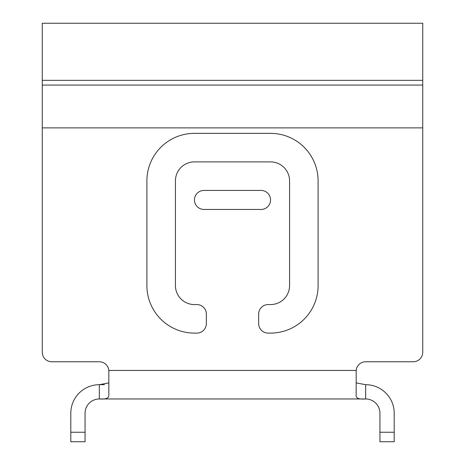 <?xml version="1.0" encoding="UTF-8"?>
<svg xmlns="http://www.w3.org/2000/svg" width="465" height="465" viewBox="0 0 465 465"><rect width="100%" height="100%" fill="white"/><g stroke="black" fill="none" stroke-linecap="round" stroke-linejoin="round"><path stroke-width="0.7" d="M394.198 432.241L394.198 441.75L379.934 441.75L379.934 432.241L394.198 432.241L394.198 413.234A28.534 28.534 0 0 0 365.664 384.695L356.155 382.893L365.664 384.695L365.664 398.964L100.12 398.964M379.934 432.241L379.934 413.234A14.27 14.27 0 0 0 365.664 398.964C359.038 399.458 355.865 398.255 356.155 395.355L356.19 370.431A9.509 9.509 0 0 1 365.664 361.764L413.222 361.764A9.509 9.509 0 0 0 422.737 352.249L422.737 127.881L422.737 352.249M42.263 352.249L42.263 127.881L42.263 352.249A9.509 9.509 0 0 0 51.778 361.764L99.336 361.764A9.509 9.509 0 0 1 108.81 370.431L108.845 395.355C108.851 398.226 105.683 399.429 99.336 398.964A14.27 14.27 0 0 0 85.066 413.234L85.066 441.75L70.802 441.75L70.802 432.241L85.066 432.241M108.845 382.893L99.336 384.695L99.336 398.964M261.034 190.423A9.509 9.509 0 0 1 270.549 199.938A9.509 9.509 0 0 1 261.034 209.448L203.966 209.448A9.509 9.509 0 0 1 194.451 199.938A9.509 9.509 0 0 1 203.966 190.423L261.034 190.423A9.509 9.509 0 0 1 270.549 199.938A9.509 9.509 0 0 1 261.034 209.448M175.427 285.545A19.024 19.024 0 0 0 194.451 304.569L196.829 304.569A9.509 9.509 0 0 1 206.344 314.078L206.344 323.588A9.509 9.509 0 0 1 196.829 333.103L194.451 333.103A47.558 47.558 0 0 1 146.894 285.545L146.894 180.914A47.558 47.558 0 0 1 194.451 133.356L270.549 133.356A47.558 47.558 0 0 1 318.106 180.914L318.106 285.545A47.558 47.558 0 0 1 270.549 333.103L268.171 333.103A9.509 9.509 0 0 1 258.656 323.588L258.656 314.078A9.509 9.509 0 0 1 268.171 304.569L270.549 304.569A19.024 19.024 0 0 0 289.573 285.545L289.573 180.914A19.024 19.024 0 0 0 270.549 161.89L194.451 161.89A19.024 19.024 0 0 0 175.427 180.914L175.427 285.545L175.427 180.914M422.737 23.25L422.737 127.881L42.263 127.881L42.263 23.25L422.737 23.25M70.802 432.241L70.802 413.234A28.534 28.534 0 0 1 99.336 384.695L104.456 384.636M108.81 370.431L356.19 370.431A9.509 9.509 0 0 1 365.664 361.764L413.222 361.764M206.344 323.588A9.509 9.509 0 0 1 196.829 333.103M194.451 333.103A47.558 47.558 0 0 1 146.894 285.545M146.894 180.914A47.558 47.558 0 0 1 194.451 133.356M270.549 133.356A47.558 47.558 0 0 1 318.106 180.914M318.106 285.545A47.558 47.558 0 0 1 270.549 333.103M268.171 333.103A9.509 9.509 0 0 1 258.656 323.588M268.171 304.569L270.549 304.569M289.573 285.545L289.573 180.914M270.549 161.89L194.451 161.89M203.966 209.448A9.509 9.509 0 0 1 194.451 199.938A9.509 9.509 0 0 1 203.966 190.423M422.737 80.323L42.263 80.323M422.737 85.078L42.263 85.078"/></g></svg>
